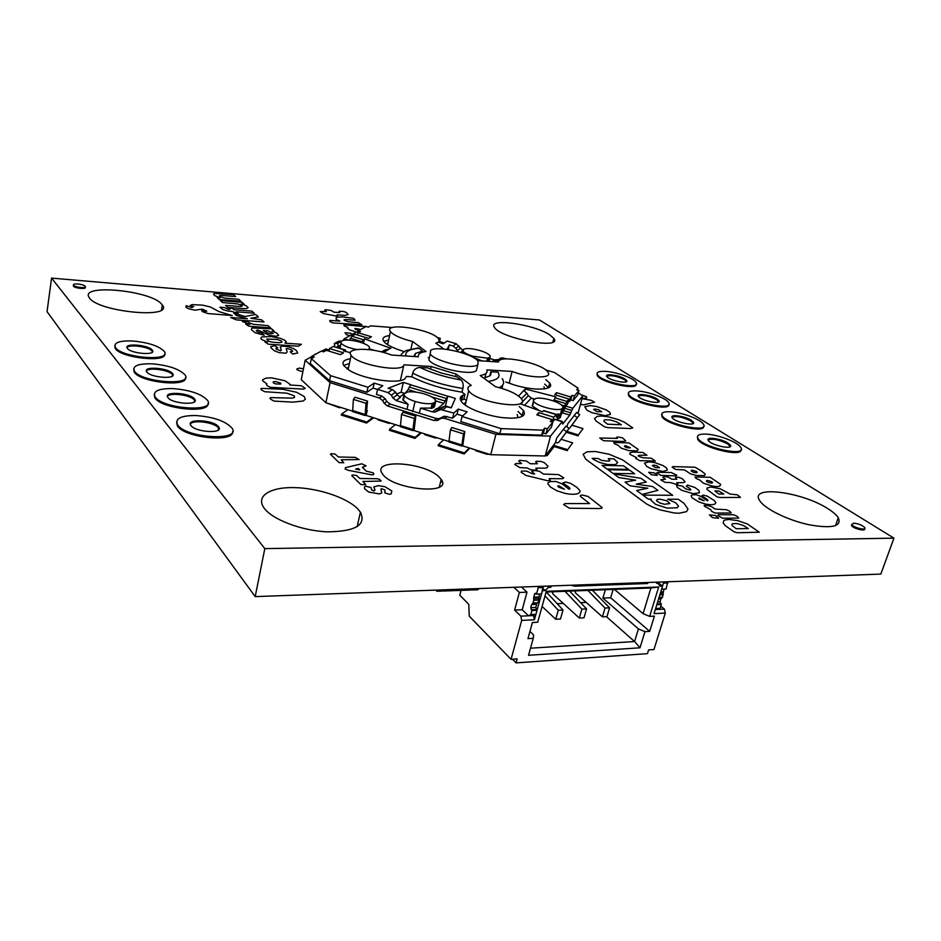 <?xml version="1.0" encoding="UTF-8"?>
<svg xmlns="http://www.w3.org/2000/svg" width="941" height="941" viewBox="0 0 941 941"><rect width="100%" height="100%" fill="white"/><g stroke="black" fill="none" stroke-linecap="round" stroke-linejoin="round"><path stroke-width="1.41" d="M502.071 388.457L502.694 385.069M519.267 406.606L523.419 410.476C526.395 415.44 522.196 418.004 510.822 418.192L502.529 417.651C485.427 415.546 465.066 407.653 461.325 401.395C459.855 399.29 459.867 397.537 461.349 396.137L464.972 394.432L462.007 392.162L462.89 388.515C443.493 385.316 426.755 380.188 412.687 373.154C413.758 369.601 416.181 367.696 419.968 367.449C431.66 373.071 445.375 377.247 461.114 379.988L456.914 376.835L441.353 373.024L427.59 367.907L419.968 367.449M350.417 358.721C343.747 359.827 341.595 362.179 343.947 365.802L349.334 370.354C363.849 379.376 398.031 384.446 404.936 378.8L406.477 376.471L411.864 376.776C425.861 383.881 442.576 389.009 462.007 392.162M404.289 351.593L403.077 351.252C392.856 348.052 386.398 344.724 383.681 341.265C381.74 338.254 383.716 336.349 389.609 335.549M545.839 379.623L549.72 383.14C555.402 390.162 534.57 391.327 513.904 384.834L505.776 381.987M350.428 352.675L343.418 350.887L345.359 349.946L345.994 351.546M344.9 350.04L333.267 346.476L329.526 348.546L343.547 352.84L340.419 354.639L326.327 350.323L323.586 351.828L321.257 351.111L311.847 356.263L314.223 357.004L311.295 358.615L330.573 375.647L367.978 387.269L374.177 383.081L382.787 385.751L377.576 389.374L388.092 392.632L391.315 395.22L392.938 397.972L397.161 394.855L395.561 392.138L391.315 395.22M388.092 392.632L392.362 389.574L388.115 388.257L403.336 382.411L410.782 384.704L408.076 389.598L416.487 392.197M438.941 408.77L435.071 412.04L432.542 411.887L436.436 408.617L438.941 408.77L444.399 406.312L451.233 407.806L455.326 398.431L447.775 396.102L443.799 403.395L437.342 408.817M462.066 416.487L460.831 421.592L499.812 433.73L501.118 428.614L462.066 416.487L467.136 411.864L458.279 409.112L453.844 413.052L440.576 409.558L435.071 412.04M501.118 428.614L543.004 430.155L544.733 428.073L547.286 428.861L552.79 422.191L550.285 421.415L551.896 419.486L536.793 414.852L538.781 412.617L553.79 417.204L556.249 414.393L556.26 416.957M520.008 403.701L542.628 411.817L543.816 410.594L556.249 414.393M518.609 396.079L525.196 388.974L555.802 396.808L553.484 400.937M554.943 397.784L566.952 401.419L568.976 398.996L554.696 394.679L556.46 392.679L570.658 396.973L572.057 395.291L574.398 395.996L578.962 390.444L576.668 389.762L578.045 388.115L554.461 372.518L545.545 369.848M506.811 358.897L501.424 357.827L495.26 361.779M446.999 349.405L449.351 344.924L448.245 349.582M457.996 351.616L455.856 348.252L453.068 346.041L449.351 344.924M438.118 342.195L443.282 343.747L447.163 341.054L456.232 343.771L462.772 350.393M437.047 337.407L440.294 338.372L438.812 339.372M392.597 327.539L370.695 325.833L368.354 327.115L366.202 326.468L358.333 330.785L360.521 331.444L358.133 332.761L371.448 336.784L368.649 338.384L355.263 334.337L351.84 336.231L349.44 340.195M381.199 351.84L390.938 348.288L364.449 338.854L361.226 342.536M522.62 416.11L518.02 411.44M460.455 399.772L461.349 396.137M462.854 395.185L461.678 400.066L460.831 400.595M464.972 394.432L463.795 399.29L461.678 400.066M461.114 379.988C463.007 381.928 463.607 384.775 462.89 388.515M411.864 376.776L412.687 373.154M349.393 363.532L343.665 365.39M417.475 347.994L419.004 348.323C409.3 349.111 404.924 351.663 405.877 355.992M413.711 356.498L415.499 353.357L422.744 351.181L419.004 348.323M422.744 351.181L422.497 352.252M388.621 340.019L383.728 341.336M548.591 387.763L544.663 384.116M489.743 376L490.802 371.73L489.873 375.871L483.839 378.2M488.214 381.387C497.636 380.023 500.883 376.941 497.954 372.13L490.802 371.73M333.267 346.476L345.359 349.946M328.997 351.134L329.526 348.546M340.595 348.488L339.713 347.053L338.36 347.817M311.847 356.263L311.389 358.556M311.295 358.615L310.307 363.532L329.526 380.693L330.573 375.647M329.526 380.693L366.872 392.326L367.978 387.269M374.177 383.081L373.071 388.08L366.872 392.326M377.553 389.468L373.071 388.08M377.576 389.374L376.459 394.42L381.964 396.137L385.187 398.725L382.611 400.595L379.364 397.996L330.079 382.634L305.178 360.227L311.789 356.604M406.947 409.323L390.033 404.042L386.81 401.454L385.187 398.725M432.542 411.887L420.509 408.135L419.321 413.193L406.959 409.323L408.112 404.277L402.866 399.772L404.16 393.809L402.866 399.772M392.938 397.961L396.161 400.56L408.112 404.277M392.362 389.574L395.561 392.138M396.161 400.56L400.372 397.42L397.161 394.855M404.571 393.303L401.101 392.221L396.655 393.985M401.101 392.221L403.336 382.411M447.775 396.102L445.422 405.947L451.245 407.759M446.21 417.051L443.929 416.345M419.333 413.193L436.412 418.522L438.988 418.674L444.399 416.228L438.083 420.168L434.095 420.521L387.469 405.947L384.234 403.348L382.611 400.595M453.844 413.052L452.621 418.133L444.399 416.228M452.621 418.133L457.055 414.146L458.279 409.112M457.055 414.146L462.713 415.91M499.812 433.73L541.675 435.165L543.004 430.155M541.675 435.165L543.404 433.06L544.733 428.073M543.404 433.06L545.956 433.848L547.286 428.861M545.956 433.848L551.473 427.096L552.79 422.191M551.297 421.733L551.896 419.486M538.087 415.252L538.781 412.617M551.308 421.697L552.496 422.062L553.79 417.204M552.496 422.062L554.967 419.215L562.342 421.474L562.671 424.097L569.799 415.11L571.775 410.452L564.635 408.276L563.706 410.711L570.858 412.887M556.99 419.839L559.107 414.064L556.625 417.063M523.467 415.452L522.243 415.016M523.855 390.786L526.866 393.173L521.385 398.796M524.643 391.103L525.196 388.974M566.952 401.419L565.894 403.618L553.861 399.96M568.976 398.996L567.717 403.618L564.635 408.276M562.353 410.123L565.894 403.618M563.706 410.711L561.095 414.816M556.46 392.679L555.837 395.02M570.658 396.973L569.411 401.572L568.364 401.254M572.057 395.291L570.822 399.866L569.411 401.572M574.398 395.996L573.151 400.572L570.822 399.866M578.962 390.444L577.739 394.961L573.151 400.572M578.045 388.115L577.527 390.021M497.895 359.556L494.46 359.909L489.802 358.509M499.906 360.168L497.342 360.697L500.165 358.298M495.366 361.791L497.342 360.697M439.318 342.559L440.294 338.372M357.439 334.996L358.333 330.785M357.639 335.055L358.133 332.761M364.449 338.854L363.485 343.371M517.209 414.569L517.926 417.698M463.972 404.148L466.03 401.795M466.348 400.49L463.948 398.643M348.723 366.661L347.006 368.813M386.704 344.088L388.021 342.724M544.604 388.868L543.957 386.775M420.239 351.616L419.815 353.451M490.543 375.212L491.084 373.024M369.648 348.911L374.836 350.487M368.966 349.629L369.448 347.088C367.025 343.053 349.464 338.689 342.9 340.454L340.865 341.571L341.089 343.147C343.43 345.865 348.664 347.994 356.768 349.511M336.372 347.205L340.666 345.206M321.599 351.216L325.915 349.029L329.221 350.04M404.018 394.738L404.442 395.62C405.994 397.69 409.535 399.643 415.063 401.454C421.85 403.43 427.567 404.112 432.201 403.477L435.071 402.36L435.389 399.949C433.789 397.761 430.202 395.785 424.614 393.985C418.239 392.138 412.629 391.456 407.771 391.938L404.16 393.809M408.076 389.598L405.712 392.55M404.348 393.573L399.596 397.114M435.659 401.525L434.483 406.547L432.66 408.053L420.509 408.135M403.313 398.455L403.901 398.019M464.807 431.554L463.442 433.86L450.445 429.79L451.833 427.496L464.807 431.554L462.713 445.881L490.72 454.703L495.895 434.319L444.717 418.369L442.129 418.216M495.895 434.319L550.52 436.118L562.342 421.474M431.013 408.523L432.201 403.477M539.722 410.77L532.488 406.171L533.723 401.419C536.617 406.147 556.754 411.476 561.883 408.853L563.083 407.418L560.248 417.698L557.825 418.804M561.883 408.853L559.342 418.345M559.107 414.064L555.908 414.299M532.277 405.818L533.512 401.066M534.182 398.96L531.336 398.09L528.324 395.702L526.866 393.173M522.973 412.182L524.384 412.617M563.083 407.418L562.659 406.324C560.189 402.042 543.063 396.973 536.041 398.361L533.229 400.137M565.694 406.077L572.822 408.241L571.775 410.452M572.822 408.241L582.773 395.796L578.327 392.82M490.202 356.004L490.014 355.698C488.638 353.945 485.344 352.24 480.122 350.593C474.323 348.958 469.512 348.311 465.677 348.652L463.313 349.429L463.007 351.052C464.36 352.863 467.665 354.581 472.923 356.227L487.532 358.18L489.838 357.38L490.202 356.004M490.237 356.733L489.002 361.368M444.375 342.995L439.553 341.548M342.947 340.442L344.241 338.795L358.274 331.091M340.207 345.065L340.807 344.5M455.585 376.565L456.173 374.118L471.218 385.363C467.842 386.492 467.007 388.304 468.712 390.797C476.228 402.819 531.653 410.97 521.314 398.678C517.162 393.961 508.563 389.962 495.507 386.692L480.181 375.541C485.662 374.6 487.885 372.707 486.85 369.884L512.139 371.436C530.183 378.505 553.567 378.741 547.827 372.036C542.369 363.073 497.871 353.957 498.554 362.003L477.546 360.626M430.507 369.143L431.119 366.496L456.173 374.118M400.384 380.47L403.912 364.826L431.119 366.496M410.946 348.899L412.629 341.489L426.061 351.534C420.38 352.299 417.816 354.063 418.357 356.804L391.48 355.051C372.707 347.394 344.594 347.37 351.134 355.322C356.757 364.849 403.171 373.13 403.912 364.826M412.629 341.489C401.078 338.607 393.691 335.314 390.468 331.632C382.434 321.575 432.531 329.268 438.506 338.889C439.882 340.889 438.965 342.312 435.765 343.159L443.858 349.04M509.14 383.246L512.139 371.436M485.968 373.424L484.838 377.988M414.758 356.568L415.499 353.357M369.719 348.605L369.484 349.699M368.296 349.558L369.037 349.276M305.178 360.227L301.261 379.705L325.892 402.736L330.079 382.634M325.892 402.736L352.381 411.088M400.184 426.155L366.143 415.428L367.249 410.405L366.567 411.076L367.555 401.125L354.98 397.196L353.393 399.384L352.628 411.593L365.12 415.534L366.284 414.805M448.751 441.47L414.052 430.531L415.793 416.216L414.334 418.474L412.934 429.555L413.075 430.66L414.228 429.802M435.071 402.36L433.883 407.394M433.848 403.019L432.66 408.053M490.72 454.703L545.192 455.997L555.425 442.764L556.719 437.965L565.953 426.12L569.105 428.426L566.588 431.707L563.4 429.39M550.52 436.118L545.192 455.997M566.964 426.861L567.823 423.732L574.281 415.44L577.339 417.675L570.046 427.637L579.668 414.628L576.633 412.417L574.281 415.44M582.773 395.796L577.974 413.393M562.789 408.229L560.248 417.698M489.838 357.38L488.85 361.368M488.873 357.851L488.026 361.309M486.779 361.226L487.532 358.18M462.843 350.781L462.337 352.887M462.854 350.052L462.184 352.84M477.063 367.907L476.417 370.531C471.335 376.177 433.401 367.719 428.861 359.909L430.237 353.945C434.813 361.673 472.805 370.154 477.875 364.602L478.016 361.191C473.299 353.545 436.706 345.171 430.613 350.358L430.237 353.945M314.941 354.581L320.222 351.675M314.894 354.228L315.67 354.181M334.808 346.723L334.384 343.547L338.619 341.23L341.454 341.054M340.807 341.665L337.772 343.336L338.148 346.206M334.384 343.547L337.772 343.336M367.555 401.125L365.99 403.324L365.12 415.534M415.793 416.216L403.019 412.229L401.536 414.463L400.384 426.661L413.075 430.66M450.445 429.79L448.892 441.952L461.784 446.022L462.937 444.987M463.442 433.86L461.784 446.022M555.472 442.611L557.754 442.893L559.036 441.999L566.588 431.707M559.036 441.999L569.105 428.426M569.07 428.39L570.046 427.637M428.202 357.651L429.308 357.98M365.99 403.324L353.393 399.384M401.536 414.463L414.334 418.474M579.668 414.628L577.339 417.675M592.407 590.23L609.58 607.815L606.98 616.614L602.416 616.849L605.016 608.027L609.58 607.815M575.774 590.877L575.257 592.724L602.416 616.849M605.016 608.027L587.89 590.407M546.345 592.018L563.024 610.015L560.483 619.002L555.719 619.249L558.26 610.238L563.024 610.015M542.087 606.486L555.719 619.249M558.26 610.238L545.027 595.888M535.911 614.355L530.83 614.602L531.959 610.533L530.736 607.651L531.583 604.569L536.664 604.345L535.805 607.427L537.029 610.286L535.911 614.355L533.571 615.532L534.417 619.754L542.463 590.666L545.157 590.56L548.662 587.313L547.309 586.102M543.075 586.255L541.557 593.947L536.464 594.147L538.24 587.702L543.333 587.513M539.511 594.03L538.111 602.746L531.583 604.569M531.959 610.533L537.029 610.286M538.111 602.746L533.029 602.969L532.3 603.769M533.029 602.969L533.77 600.24L538.864 600.029M538.781 598.476L533.7 598.688L533.77 600.24M533.7 598.688L534.476 594.03L535.323 593.23L536.464 594.147M538.24 587.702L537.981 586.431M521.502 587.031L526.995 592.171L522.208 609.733L528.501 615.779L533.571 615.532L520.855 616.155L521.69 620.401L534.417 619.754M528.501 615.779L530.83 614.602M667.992 582.95L663.464 583.126L661.582 589.207L666.11 589.031L667.71 581.761M521.69 620.401L511.057 659.335L517.15 658.912L516.056 662.887L647.443 653.654L648.596 649.913L653.96 649.549L665.311 613.062L664.381 609.098L655.324 609.545L660.159 608.298L661.335 604.463L660.017 601.769L660.911 598.864L662.464 597.347L663.923 589.125M663.464 583.126L663.182 581.926M661.335 604.463L656.818 604.675L655.63 608.521L660.159 608.298M516.056 662.887L512.516 659.229M468.9 607.498L468.865 606.792M511.057 659.335L469.265 616.179L468.771 604.334L459.808 595.206L461.043 590.372M657.241 582.138L660.123 586.196L662.546 586.102L654.054 613.638L665.311 613.062M658.676 583.291L656.63 583.373L657.006 582.15M551.285 585.949L550.932 587.231L548.662 587.313M529.948 631.423L533.618 635.01L533.253 638.304L527.96 638.621L532.406 622.519L537.711 622.236L546.286 591.336L658.665 587.019L650.913 587.972L546.098 592.03M650.913 587.972L643.079 613.673L649.655 616.379L658.665 587.019M649.655 616.379L654.407 616.132L649.702 631.364L644.961 631.646L638.421 628.917L634.575 641.539L639.998 647.796L644.961 631.646M533.253 638.304L528.536 655.289L639.998 647.796M657.594 582.126L662.546 586.102M530.512 648.196L634.575 641.539L606.416 616.649M557.166 603.687L563.283 603.416M580.609 602.652L586.161 602.405M593.324 591.171L593.618 590.183M553.061 591.76L552.532 593.618L579.315 618.037L583.985 617.802L586.561 608.898L569.623 591.113M513.892 587.302L519.361 592.465L514.598 610.086L520.855 616.155M664.381 609.098L660.817 606.157M550.932 587.231L549.591 586.02M514.598 610.086L522.208 609.733M519.361 592.465L526.995 592.171M543.028 588.607L545.157 590.56M605.345 589.736L602.899 598.088L638.421 628.917M643.079 613.673L614.449 589.384M602.899 598.088L610.65 597.758L649.702 631.364M610.65 597.758L613.109 589.431M579.315 618.037L581.891 609.121L586.561 608.898M581.891 609.121L565.012 591.289M442.282 481.992L440.576 481.968M435.918 590.101L436.859 591.254L442.623 591.042L444.152 589.807L443.858 591.007L470.888 590.019L471.194 588.831L472.088 589.972L477.687 589.772L479.181 588.548M851.734 524.396L851.523 525.584C853.181 528.63 866.132 531.806 864.532 528.771M853.593 523.161L851.864 524.619C853.64 527.819 867.167 530.924 864.744 527.583C862.179 525.113 858.463 523.643 853.593 523.161M73.457 285.382L73.363 286.099C74.586 288.311 86.984 289.51 85.172 287.252L85.196 287.076M77.938 284.017C74.61 283.817 73.127 284.217 73.492 285.194C74.715 287.405 87.113 288.605 85.302 286.358C84.161 285.217 81.714 284.441 77.938 284.017M578.397 434.942L583.008 428.602L578.397 434.942L566.917 431.413M578.139 435.871L566.306 432.237M571.905 425.203L583.008 428.602M567.658 449.68L572.646 442.846L567.658 449.68L553.484 445.281M567.399 450.645L554.155 446.528M561.13 439.282L572.646 442.846M469.3 447.951L464.395 452.939L438.388 444.717L443.611 439.847M469.865 448.128L464.136 453.962L464.395 452.939M464.136 453.962L438.153 445.728L438.388 444.717M420.674 432.613L415.181 437.365L389.586 429.272L395.385 424.65M421.345 432.836L414.946 438.388L415.181 437.365M414.946 438.388L389.362 430.284L389.586 429.272M372.801 417.522L366.743 422.038L341.548 414.075L347.899 409.676M373.577 417.769L366.52 423.062L366.743 422.038M366.52 423.062L341.336 415.087L341.548 414.075M697.434 436.777L697.728 439.294C702.068 447.681 741.955 457.42 740.955 449.833M705.479 434.083C698.881 433.966 696.387 435.412 697.999 438.412C703.162 447.928 748.166 457.267 740.685 447.304C737.65 441.952 717.136 434.295 705.479 434.083M708.079 439.882C712.702 438.388 719.218 439.718 727.64 443.893L730.263 446.54M727.911 443.023L730.275 445.058C734.086 450.186 711.02 445.387 708.338 440.494C705.279 436.436 721.018 438.494 727.911 443.023M708.079 439.471C712.043 437.459 718.642 438.682 727.875 443.14L730.498 446.199M661.699 414.311L661.958 416.604C666.005 424.473 704.75 433.625 703.609 426.438M669.863 411.758C663.252 411.57 660.7 412.899 662.205 415.746C666.993 424.603 710.384 433.413 703.374 424.144C700.586 419.204 681.225 412.099 669.863 411.758M671.956 417.204C676.532 415.804 682.872 417.086 690.976 421.05L693.317 423.379M691.223 420.204L693.341 422.027C696.905 426.791 674.673 422.274 672.18 417.71C669.298 413.899 684.766 415.946 691.223 420.204M671.945 416.804C675.861 414.899 682.272 416.075 691.2 420.309L693.541 423.05M628.329 393.303L628.541 395.396C632.34 402.795 670.039 411.44 668.757 404.618M636.587 390.903C629.976 390.656 627.376 391.879 628.776 394.573C633.234 402.83 675.144 411.182 668.557 402.525C665.993 397.972 647.667 391.35 636.587 390.903M638.233 396.008C642.762 394.702 648.925 395.938 656.724 399.713L658.829 401.772M656.971 398.902L658.865 400.525C662.217 404.971 640.739 400.69 638.433 396.443C635.681 392.844 650.89 394.879 656.971 398.902M638.21 395.62C642.08 393.82 648.325 394.949 656.936 398.996L659.053 401.454M597.076 373.636L597.264 375.541C600.829 382.517 637.551 390.715 636.163 384.234M605.428 371.366C598.829 371.06 596.182 372.189 597.488 374.741C601.64 382.469 642.185 390.409 635.987 382.317C633.611 378.106 616.226 371.907 605.428 371.366M606.663 376.177C611.156 374.953 617.155 376.141 624.683 379.752L626.565 381.575M624.906 378.952L626.612 380.423C629.764 384.575 608.98 380.493 606.839 376.518C604.228 373.13 619.178 375.165 624.906 378.952M606.639 375.788C610.462 374.095 616.543 375.188 624.883 379.047L626.788 381.258M176.59 421.98L177.331 425.779C184.001 437.777 234.156 442.999 232.556 431.731M195.869 415.534C180.99 415.487 174.873 418.533 177.52 424.662C185.6 438.424 242.684 441.505 231.827 427.908C225.346 421.003 213.36 416.875 195.869 415.534M190.353 424.215C192.187 419.451 214.101 422.191 218.183 427.649L218.982 429.202M218.383 426.544L218.724 426.991C224.217 434.024 194.916 432.354 190.811 425.32C185.636 418.463 213.219 419.78 218.383 426.544M190.353 423.721C190.823 418.451 214.066 420.956 218.359 426.685L219.159 428.743M154.195 394.42L154.83 397.749C160.958 408.841 209.784 414.005 207.985 403.56M173.12 388.598C158.688 388.386 152.654 391.08 155.006 396.679C162.334 409.253 217.383 412.687 207.373 400.207C201.362 393.891 189.953 390.021 173.12 388.598M167.439 396.526C169.227 392.162 190.517 394.891 194.258 399.913L194.94 401.207M194.434 398.855L194.728 399.243C199.798 405.689 171.544 403.854 167.827 397.431C163.052 391.138 189.729 392.656 194.434 398.855M167.416 396.055C167.804 391.185 190.47 393.691 194.411 398.996L195.116 400.76M133.646 369.095L134.187 372.036C139.821 382.305 187.388 387.433 185.436 377.741M152.219 363.838C138.209 363.485 132.258 365.873 134.351 371.001C141.021 382.528 194.164 386.257 184.906 374.777C179.319 368.978 168.427 365.331 152.219 363.838M146.396 371.107C148.16 367.096 168.851 369.801 172.274 374.447L172.862 375.518M172.45 373.436L172.709 373.765C177.39 379.694 150.113 377.717 146.725 371.824C142.314 366.037 168.133 367.719 172.45 373.436M146.714 371.954C142.291 366.167 168.11 367.849 172.426 373.565L173.038 375.094M114.72 345.747L115.19 348.37C120.389 357.909 166.757 363.014 164.651 353.969M132.928 341.007C119.342 340.524 113.473 342.642 115.343 347.37C121.424 357.98 172.791 361.932 164.193 351.346C158.994 345.994 148.572 342.548 132.928 341.007M127.023 347.676C128.752 343.983 148.866 346.676 152.019 350.981L152.524 351.875M152.183 350.005L152.407 350.299C156.759 355.769 130.399 353.675 127.306 348.252C123.2 342.912 148.219 344.724 152.183 350.005M126.988 347.217C127.258 343.042 148.807 345.559 152.16 350.123L152.701 351.464M360.368 512.351L360.921 512.939M716.807 496.754L706.997 489.426L706.997 487.991L710.973 487.003L720.136 488.779L730.11 494.049L737.403 494.848L740.496 497.424L719.665 497.495L716.807 496.754M714.925 490.884L718.771 493.978L723.829 494.013L718.677 490.955L714.925 490.884M675.803 469.465L672.133 467.242L672.839 466.607L695.07 467.218L701.41 470.994L705.162 474.041L705.08 474.911L704.338 475.605L696.069 475.464L690.353 473.782L684.577 469.924L675.803 469.465M692.211 470.171C690.329 470.465 690.87 471.194 693.811 472.37L696.117 472.782L697.222 472.406L696.563 471.5L692.211 470.171M699.928 480.11L696.14 478.487L694.999 477.028L710.161 477.263L720.665 484.344L719.877 485.979C718.289 486.732 715.513 486.697 711.549 485.885L703.362 483.145L699.928 480.11M707.479 480.416C705.574 480.722 706.138 481.486 709.196 482.686L711.537 483.109L712.584 482.709L711.855 481.733L707.479 480.416M591.971 412.699L586.878 410.135L584.773 406.712L590.242 405.618L596.794 406.571L606.133 409.853L609.78 412.287L610.486 414.416L605.204 415.675L591.971 412.699M595.3 409.053L593.559 409.382L596.923 411.617L601.699 411.782L598.57 409.676L595.3 409.053M581.597 395.008L586.384 396.632L586.69 397.949L582.314 398.678L591.43 400.395L594.512 402.219L583.808 404.83L580.409 404.477M604.51 426.802L595.947 420.933L594.536 418.592L597.253 416.31L601.934 416.04L608.192 416.781L618.46 419.604L624.201 422.109L632.775 427.849L630.517 428.531L607.71 427.637L604.51 426.802M603.957 421.368L607.651 424.203L621.366 424.744L616.637 421.886L610.321 419.957L605.075 419.745L603.922 420.368L603.957 421.368M698.987 502L691.976 497.765L691.117 495.731L692.223 494.86L696.258 494.731L701.316 496.589L707.479 500.835L707.961 500.236L706.738 499.059L701.633 495.883L703.386 495.119L707.291 496.154L714.337 500.577L715.83 502.729L714.96 504C713.102 504.929 709.89 504.929 705.303 504L698.987 502M699.257 498.036L698.657 498.354L699.528 499.212L704.127 500.824L699.257 498.036M651.395 468.865L646.726 466.442L644.503 463.078L649.019 461.819L654.736 462.584L663.111 465.607L666.522 467.948L667.381 470.065L663.04 471.476L651.395 468.865M653.772 465.125L652.325 465.501L655.477 467.642L659.57 467.677L656.63 465.654L653.772 465.125M681.837 490.343L677.167 487.262L676.508 485.121L682.378 486.085L685.389 488.708C691.129 490.72 692.329 490.461 689.012 487.944L686.283 486.262L687.542 485.085L694.846 487.462L698.975 490.473L699.445 492.802L693.07 493.672L681.837 490.343M722.582 518.209L717.783 515.445L718.501 514.656L733.886 514.809L737.368 516.468L738.72 518.115L722.582 518.209M710.596 509.61L704.338 506.117L704.197 505.446L707.044 505.317L711.796 506.787L715.113 509.093L726.452 509.716L729.934 511.375L731.239 512.998L715.125 513.045L711.667 511.386L710.596 509.61M665.04 482.333L660.747 479.828L665.499 479.157L662.84 477.216L664.793 476.499L668.298 477.099L671.815 479.24L676.791 479.216L675.45 477.252L678.884 477.334L682.519 478.91L685.119 481.839L683.225 482.662L676.72 482.686L677.908 484.039L675.956 484.274L670.557 482.604L665.04 482.333M661.076 475.417L656.747 472.947L657.536 472.288L671.286 472.523L676.802 475.17L676.085 475.828L661.076 475.417M734.239 531.936L725.088 525.525L723.17 522.867L723.735 520.726L724.876 520.02L728.887 519.444L737.697 520.632L747.342 523.961L759.281 532.206L737.262 532.735L734.239 531.936M732.192 525.596L736.215 528.713L748.342 528.583L743.402 525.49L737.332 523.584L732.698 523.619L731.863 524.419L732.192 525.596M636.634 457.679L630.023 454.338L629.929 452.809L632.623 452.092L642.844 452.445L646.938 455.256L639.515 455.256L638.163 455.538L638.845 456.444L643.209 457.808L651.219 458.185L655.348 461.008L639.762 460.655L635.74 458.361L636.634 457.679M603.557 440.717L599.746 438.035L617.484 438.377L616.449 437.33L618.449 437.036L622.46 437.836L625.789 440.847L623.165 441.47L603.557 440.717M618.108 445.281L614.567 443.764L613.673 442.446L628.917 442.917L638.257 449.433L637.186 450.868L628.811 450.633L621.036 448.045L618.108 445.281M625.659 445.681C623.683 445.928 624.13 446.622 626.988 447.74L630.411 447.822L625.659 445.681M718.63 518.22L712.513 517.656L709.42 514.892L715.501 515.456L718.63 518.22M657.241 475.358L651.372 474.758L648.69 472.311L654.524 472.911L657.241 475.358M651.737 506.67L646.679 504.035L585.714 459.173L583.126 454.28L587.078 451.786L595.241 451.492L609.203 454.268L622.601 459.914L672.697 495.284L642.821 495.107L648.349 499.13L651.172 499.142L650.913 500.177L655.642 504.4L667.24 508.14L677.308 507.764L678.52 506.082L675.662 502.8L667.687 499.212L678.296 499.259L684.048 503.388L688.024 509.128L686.565 511.622L679.273 513.233L674.368 513.01L659.982 509.869L651.737 506.67M601.652 460.42L597.911 458.432L592.136 458.338L594.418 459.926L599.676 462.466L607.568 464.525L615.626 464.631L617.637 462.396L613.897 458.832L608.274 458.667L609.862 460.714L608.651 461.184L601.652 460.42M635.704 480.192L625.071 482.121L630.035 485.791L647.855 488.238L636.657 490.496L642.009 494.46L657.888 490.343L652.525 486.521L636.198 484.145L646.302 482.074L641.08 478.357L613.826 473.923L618.696 477.534L635.704 480.192M629.517 470.112L607.992 469.735L613.026 473.405L634.622 473.758L629.517 470.112M612.791 465.583L602.005 465.372L606.98 469.006L628.506 469.394L623.471 465.795L612.791 465.583M664.464 504.27L659.794 502.988L656.512 500.683L657.23 499.424L660.041 499.2L666.898 500.788L669.886 503.553L664.464 504.27M489.791 454.409L486.72 454.185L475.687 450.704L475.146 449.798M553.049 445.846L554.131 446.61L547.192 455.632L545.392 455.738M356.38 332.126L349.429 329.797L347.3 328.009L347.852 327.444L344.206 325.951L343.959 324.857L366.014 326.574M367.531 326.868L368.472 327.056M360.791 329.444L354.957 328.409L355.051 329.115L359.097 330.362M556.766 490.731L550.473 487.05L547.85 483.827L548.191 482.686L550.097 481.592L555.79 481.463L562.13 483.862L569.105 489.308L569.999 488.555L568.752 487.05L562.836 482.968L565.576 482.004L570.611 483.356L576.845 487.32L579.821 490.543L580.056 491.79L578.35 493.413C575.41 494.59 570.916 494.566 564.835 493.343L556.766 490.731M558.683 485.685L557.731 486.074L558.613 487.179L564.424 489.261L558.683 485.685M525.972 475.44L521.173 472.253L521.49 471.029L526.654 471.123L532.724 473.911L534.664 473.946L531.689 471.417L534.7 470.5L539.416 471.3L543.533 474.076L558.507 474.593L563.788 477.863L562.471 478.734L549.203 478.616L550.391 480.392L547.544 480.698L525.972 475.44M569.364 508.222L563.647 504.588L564.976 503.576L589.584 503.576L580.385 496.354L580.526 495.248L582.561 495.107L588.019 496.425L602.028 507.458L601.864 508.211L599.135 508.516L569.364 508.222M519.703 467.583L514.703 464.384L516.08 463.525L521.62 463.584L518.703 461.114L519.703 460.337L526.372 461.031L530.406 463.76L537.358 463.772L535.688 461.749L536.264 461.302L541.016 461.431L544.357 462.678L547.991 466.23L546.909 467.806L544.968 468.171L535.876 468.136L537.017 469.865L534.182 470.135L530.501 469.688L527.301 467.983L519.703 467.583M332.761 322.892L329.985 321.563L329.75 320.458L339.901 321.104L336.184 319.446L336.219 317.27L342.548 316.905L353.557 318.305L355.157 320.187L345.959 319.622L344.135 319.717L344.253 320.399L348.088 321.74L358.368 322.692L361.873 324.763L332.761 322.892M323.481 313.588L320.222 311.589L326.386 311.565L324.669 310.071L325.774 309.718L331.267 310.483L333.855 312.177L339.819 312.588L339.031 311.412L339.677 311.2L343.724 311.553L346.194 312.424L348.158 314.529L344.935 315.388L337.149 314.835L337.56 315.811L335.055 315.8L323.481 313.588M350.064 335.596L346.594 334.784L345.006 332.761L350.264 333.149L352.616 334.196M437.259 437.847L435.577 438.059L424.732 434.636L424.285 433.754M267.55 342.03L261.774 339.56L260.845 338.478L261.68 336.96L271.02 336.56L280.077 338.231L284.77 340.242L286.311 341.783L285.005 343.183L301.379 344.288L298.438 346.206L268.361 344.206L264.903 341.936L267.55 342.03M266.774 339.078L268.55 341.183L271.573 342.054L279.124 342.771L282.018 342.077L281.265 340.913L277.336 339.419L266.774 339.078M390.562 423.132L388.845 423.309L378.164 419.945L377.788 419.098M274.313 350.758L270.855 347.7L270.902 346.5L275.337 345.747L277.748 347.97L275.995 348.146L276.031 349.064L280.653 350.828L281.3 350.134L280.206 347.006L282.629 346.076L288.228 346.7L293.451 348.546L296.368 350.522L297.721 353.004L292.698 354.051L290.216 351.781L292.663 351.228L291.969 350.099L287.464 348.499L286.217 348.735L287.17 351.899L285.935 353.216L279.054 352.616L274.313 350.758M255.129 332.761L251.365 329.679L251.929 327.974L271.573 328.774L274.043 330.985L272.043 330.997L276.56 332.949L278.665 335.278L276.325 336.219L269.902 335.537L258.057 330.068L256.175 330.526L257.352 331.75L261.81 333.008L264.245 335.255L255.129 332.761M268.22 330.926L263.268 330.444L267.256 332.761L270.761 333.867L273.255 333.385L268.22 330.926M242.308 308.577L227.734 307.413L225.558 305.39L240.273 306.507L242.096 306.296L241.931 305.543L237.85 303.955L222.499 302.543L220.359 300.555L242.131 302.355L244.225 304.237L241.214 303.99L246.119 305.731L248.153 307.683L246.518 308.613L242.308 308.577M227.451 310.942L222.805 309.53L219.912 307.201L224.487 307.566L227.887 309.224L229.875 309.389L228.357 307.989L232.427 308.307L233.956 309.718L251.929 311.142L254.211 313.188L236.179 311.777L238.391 313.812L232.086 311.447L227.451 310.942M220.17 297.803L214.383 295.486L213.513 294.004L214.666 293.439L233.544 294.651L235.685 296.568L220.841 295.403L219.335 295.686L219.794 296.521L224.499 298.038L238.743 299.309L240.92 301.273L219.182 299.461L217.171 297.591L220.17 297.803M249.894 324.386L242.343 321.493L247.848 321.504L249.424 322.951L253.682 324.363L268.103 325.668L270.514 327.821L248.989 326.245L245.707 324.104L249.894 324.386M263.986 321.963L236.367 319.881L230.686 317.493L247.389 318.776L236.438 315.494L233.78 313.035L245.107 316.529L255.599 314.447L258.399 316.952L250.812 318.281L261.633 319.858L263.986 321.963M341.077 407.524L339.301 407.688L327.115 403.124M303.437 368.848L299.603 368.143C294.968 368.86 296.062 370.025 302.884 371.648M188.741 308.813L185.906 307.236L186.283 305.66L191.576 307.519L193.717 306.625L190.211 305.449L192.187 304.625L202.75 305.155L210.549 307.048L218.994 311.612L232.286 315.553L208.09 313.565L202.491 311.683L201.692 310.648L205.103 311.671L206.797 311.13L202.362 309.142L194.893 310.142L188.741 308.813M270.196 387.292L267.021 385.61L266.327 384.516L266.926 383.916L262.539 380.67L262.81 379.658L266.044 378.129L271.667 377.835L285.076 380.787L289.828 384.151L289.746 384.987L301.391 385.763L305.225 388.327L303.343 389.115L270.196 387.292M275.513 381.493L273.29 381.787L273.243 382.764L275.395 383.857L280.7 384.128L280.783 383.163L275.513 381.493M264.739 391.715L261.551 389.962L260.845 388.892L261.527 388.362L282.853 389.28L296.533 392.256L304.037 396.361L305.378 399.102L303.284 400.995L292.804 402.136L274.09 401.089L270.726 399.266L269.985 398.149L270.62 397.608L292.31 398.125L294.568 397.42L294.298 395.855L286.864 393.173L264.739 391.715M368.613 492.037L364.567 488.697L364.532 486.756L365.755 486.168L371.072 487.603L371.73 490.038L374.165 490.943L374.977 489.99L373.8 486.944L378.317 485.638L384.904 486.697L391.821 490.955L391.185 493.896L389.327 494.307L384.787 492.861L385.034 490.038L381.564 488.72L380.905 489.144L381.787 492.861L379.446 493.931L368.613 492.037M348.252 470.288L345.053 468.912L345.618 467.618L361.803 463.807L366.073 465.877L362.367 467.277L366.367 471.194L373.165 472.805L373.871 473.97L373.13 474.852L370.472 474.605L348.252 470.288M359.744 469.9L358.215 468.406L355.616 469.1L359.744 469.9M360.921 484.568L351.805 475.687L352.24 475.017L356.474 475.393L359.921 478.499L377.153 478.734L379.458 479.369L381.211 481.063L362.897 481.463L365.731 484.627L360.921 484.568M339.101 462.643L330.514 454.291L330.973 453.68L335.114 454.068L338.36 456.985L355.216 457.361L359.097 459.573L341.16 459.773L343.806 462.737L339.101 462.643M648.255 582.467L647.679 583.514L574.422 586.184L571.328 585.231M440.082 486.556L439.494 486.426M441.905 480.71L441.035 480.039M539.475 319.987L893.95 538.158L264.809 548.627L51.567 278.113L539.475 319.987M264.809 548.627L255.199 596.606L880.835 574.092L893.95 538.158M255.199 596.606L47.05 311.659L51.567 278.113M828.021 508.775C833.032 511.928 836.455 514.903 838.302 517.715C841.948 526.466 832.209 528.818 809.095 524.772C787.852 520.255 764.81 508.881 759.799 500.765C748.424 484.933 801.708 491.508 828.021 508.775M549.591 334.749L553.861 338.431C563.012 350.005 500.283 338.431 494.46 327.362C487.132 317.682 533.641 324.08 549.591 334.749M438.718 476.64L441.188 479.416C453.691 495.589 391.691 489.791 382.305 473.617C371.436 458.738 423.65 461.878 438.718 476.64M357.921 509.057L360.415 512.127C366.461 524.925 355.498 531.5 327.527 531.841C301.461 530.865 271.231 519.173 263.668 507.434C255.776 495.707 270.796 486.909 294.768 487.614C318.658 488.179 347.135 497.754 357.921 509.057M161.417 303.919L162.311 305.013C174.297 319.293 97.323 311.93 89.242 297.627C78.856 283.629 150.148 290.275 161.417 303.919M388.257 349.64L383.693 352.499M410.652 384.798L447.669 396.196M446.904 406.465L443.105 409.711M556.002 414.558L543.557 410.758M503.6 357.945L501.859 359.438M453.068 346.041L456.232 343.771M351.84 336.231L363.085 339.642M502.188 378.611C504.752 382.446 503.776 385.457 499.248 387.633M446.281 398.502L409.206 387.069M439.129 410.076L442.964 406.83M458.996 345.97L455.856 348.252M361.65 341.642L350.381 338.219M381.634 351.946L384.751 350.017M481.286 360.874L474.135 357.968M329.174 350.264L325.433 349.111M379.364 397.996L381.964 396.137M387.469 405.947L390.033 404.042M384.234 403.348L386.81 401.454M436.412 418.522L434.095 420.521M415.063 401.454L412.734 411.582M406.606 391.891L407.23 392.079M435.718 400.89L443.799 403.395M431.566 396.855L445.187 401.066M440.364 408.265L436.506 411.523M440.717 418.721L442.999 416.734M446.975 416.381L444.717 418.369M562.095 421.639L554.708 419.38M440.376 418.169L438.083 420.168M562.647 412.923L569.799 415.11M524.502 405.312L531.336 398.09M562.941 407.959L563.906 408.253M520.467 403.865L528.324 395.702M561.271 404.912L564.965 406.041M494.46 359.909L492.449 361.603M460.655 352.369L462.654 350.875M457.232 350.617L460.361 348.311M344.241 338.795L348.688 340.148M382.446 351.358L381.54 351.922M472.923 356.227L472.7 357.145M476.417 370.531L477.875 364.602M352.393 410.476L364.908 414.416M400.219 425.555L412.934 429.555M448.798 440.87L461.713 444.94M531.159 609.768L536.229 609.533M530.736 607.651L535.805 607.427M533.629 597.123L538.711 596.923M534.476 594.03L536.252 593.959M663.076 591.842L660.747 591.936M663.17 593.312L660.288 593.43M659.829 594.924L663.252 594.771M662.464 597.347L659.029 597.5M658.806 598.229L661.688 598.1M660.911 598.864L658.582 598.97M660.017 601.769L657.688 601.875M660.476 603.757L657.053 603.91M522.149 415.346L523.419 410.476M548.521 387.657L549.709 383.14M444.399 406.312L440.576 409.558M501.424 357.827L498.601 360.227M386.257 349.487L382.105 352.075M400.807 355.651C400.913 354.345 402.736 352.616 406.241 350.464L418.18 347.947M472.923 357.262L482.157 360.921M341.089 343.159L340.113 347.829M403.301 400.666L404.442 395.62M438.988 418.674L436.683 420.674M533.723 401.419L532.488 406.171M496.648 360.015L494.613 361.744M468.712 390.797L465.219 405.124M348.111 369.542L351.134 355.322M390.468 331.632L387.586 344.677M462.549 352.957L463.007 351.052M851.864 524.619L851.523 525.584M73.492 285.194L73.363 286.099M697.999 438.412L697.728 439.294M730.275 445.058L730.004 445.94M730.24 445.175L729.698 446.904M662.205 415.746L661.958 416.604M693.341 422.027L693.082 422.874M693.305 422.133L692.835 423.685M628.776 394.573L628.541 395.396M658.865 400.525L658.629 401.348M658.841 400.631L658.429 402.03M597.488 374.741L597.264 375.541M626.612 380.423L626.388 381.223M626.588 380.517L626.224 381.787M177.52 424.662L177.331 425.779M218.724 426.991L218.524 428.084M218.7 427.12L218.159 430.096M155.006 396.679L154.83 397.749M194.728 399.243L194.552 400.301M194.705 399.372L194.258 401.936M134.351 371.001L134.187 372.036M172.709 373.765L172.532 374.789M172.685 373.895L172.309 376.106M115.343 347.37L115.19 348.37M152.407 350.299L152.254 351.287M152.383 350.417L152.077 352.346M838.302 517.715L835.514 525.701M553.861 338.431L552.932 342.006M441.188 479.416L439.353 487.015M360.415 512.127L357.157 526.701M162.311 305.013L161.534 309.801"/></g></svg>

